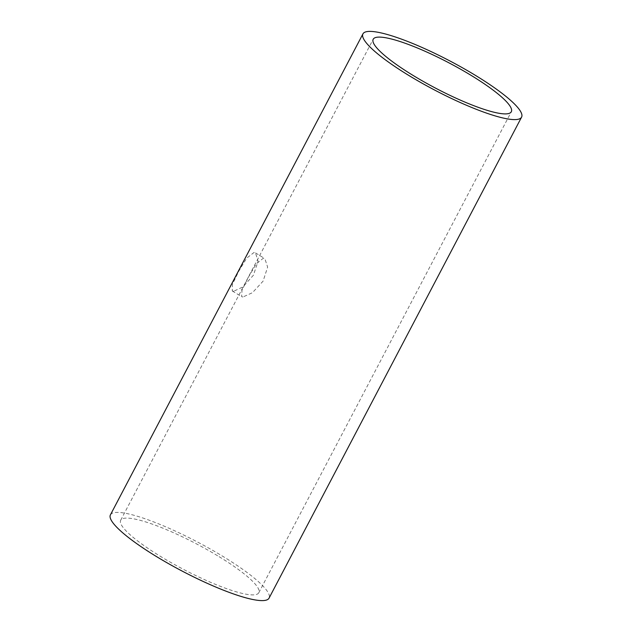 <?xml version="1.0" encoding="UTF-8"?>
<svg xmlns="http://www.w3.org/2000/svg" width="632" height="632" viewBox="0 0 632 632"><rect width="100%" height="100%" fill="white"/><g stroke="black" fill="none" stroke-linecap="round" stroke-linejoin="round"><path stroke-width="0.47" stroke-dasharray="3.16 2.37" d="M242.965 296.993L241.629 296.669L242.009 290.159L248.384 277.235L256.221 263.907L263.331 258.204L264.863 258.638L267.636 267.083L263.102 281.122L252.429 292.703L242.965 296.993M233.627 291.289L232.276 290.957L232.45 284.313L238.698 271.318L246.733 258.109L253.993 252.5L255.518 252.926L258.077 261.245L253.416 275.204L242.933 286.904L233.627 291.289M110.418 514.859A89.578 16.432 -152.3 0 1 223.467 556.721A89.578 16.432 -152.3 0 1 269.05 598.141M219.107 556.689A77.997 14.307 -152.3 0 1 258.788 592.753A77.997 14.307 -152.3 0 1 160.37 556.31A77.997 14.307 -152.3 0 1 120.68 520.247A77.997 14.307 -152.3 0 1 219.107 556.689M232.276 290.957L241.629 296.669M258.788 592.753L511.32 111.753M120.68 520.247L373.212 39.247M255.518 252.926L264.863 258.638"/><path stroke-width="0.95" d="M521.582 117.141L269.05 598.141A89.578 16.432 -152.3 0 1 156.001 556.279A89.578 16.432 -152.3 0 1 110.418 514.859L362.95 33.859A89.578 16.432 -152.3 0 1 475.999 75.721A89.578 16.432 -152.3 0 1 521.582 117.141A89.578 16.432 -152.3 0 1 408.533 75.279A89.578 16.432 -152.3 0 1 362.95 33.859M471.63 75.69A77.997 14.307 -152.3 0 1 511.32 111.753A77.997 14.307 -152.3 0 1 412.894 75.311A77.997 14.307 -152.3 0 1 373.212 39.247A77.997 14.307 -152.3 0 1 471.63 75.69"/></g></svg>
